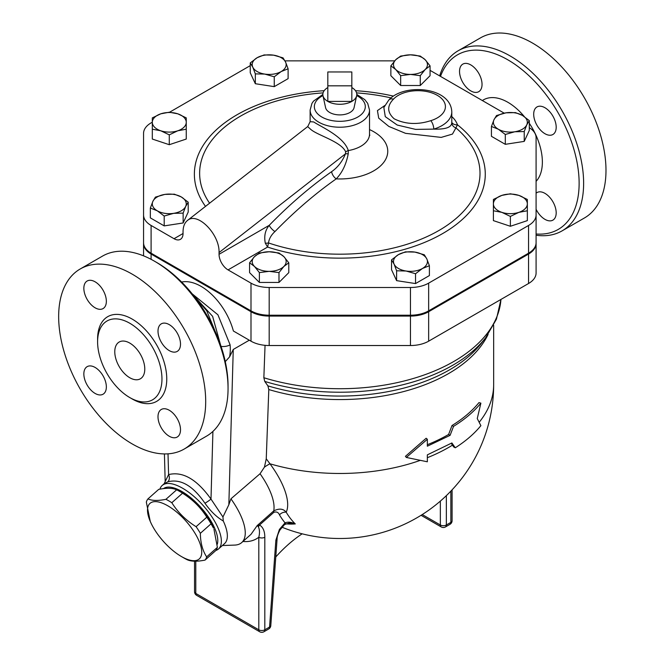 <?xml version="1.0" encoding="UTF-8"?>
<svg xmlns="http://www.w3.org/2000/svg" width="665" height="665" viewBox="0 0 665 665"><rect width="100%" height="100%" fill="white"/><g stroke="black" fill="none" stroke-linecap="round" stroke-linejoin="round"><path stroke-width="1" d="M351.827 85.818L327.82 85.818L327.82 71.961L351.827 71.961L351.827 101.413L327.82 101.413L327.82 85.818M327.82 87.556A16.974 9.8 0 0 0 322.982 95.702A16.974 9.8 0 0 0 327.82 101.413A16.974 9.8 0 0 0 351.827 101.413A16.974 9.8 0 0 0 356.664 95.702A16.974 9.8 0 0 0 351.827 87.556M356.664 95.702L354.071 107.647A14.356 8.288 180 0 1 344.478 114.455A14.356 8.288 180 0 1 329.674 112.468A14.356 8.288 180 0 1 325.584 107.647L322.982 95.702M179.558 491.36L182.31 492.956A37.132 15.162 48.4 0 1 213.473 528.093L211.071 523.796A41.903 17.107 -131.6 0 0 206.815 517.179C200.689 507.445 192.592 499.448 182.534 493.206A41.903 17.107 -131.6 0 0 179.558 491.36A41.903 17.107 -131.6 0 0 176.649 489.806C172.626 487.927 166.641 487.786 158.686 489.39L147.954 498.9C151.977 500.787 157.971 500.92 165.926 499.315A41.903 17.107 48.4 0 1 171.811 502.715C177.937 512.449 186.025 520.437 196.084 526.688A41.903 17.107 48.4 0 1 200.348 533.313C200.489 542.906 202.592 550.761 206.657 556.871A41.903 17.107 48.4 0 1 205.036 560.096C197.081 561.701 191.096 561.559 187.073 559.681A41.903 17.107 48.4 0 1 184.163 558.118L181.412 556.53A37.132 15.162 -131.6 0 0 200.356 544.593A37.132 15.162 -131.6 0 0 164.363 504.004A37.132 15.162 -131.6 0 0 150.248 521.385A37.132 15.162 -131.6 0 0 181.412 556.53L184.163 558.118M205.036 560.096L215.759 550.578A41.903 17.107 -131.6 0 0 217.388 547.353L213.955 529.232M150.248 521.385L146.333 502.125A41.903 17.107 48.4 0 1 147.954 498.9M176.649 489.806L165.926 499.315M182.534 493.206L171.811 502.715M206.815 517.179L196.084 526.688M211.071 523.796L200.348 533.313M217.388 547.353L206.657 556.871M163.457 488.625A39.252 16.027 48.4 0 1 198.328 504.693A39.252 16.027 48.4 0 1 217.256 544.319M400.663 75.66L395.766 69.526A16.974 9.8 0 0 0 410.463 74.422L400.663 75.66L400.663 85.511L390.862 75.71L390.862 65.86L395.766 59.725A16.974 9.8 0 0 0 395.766 69.526L390.862 65.86M425.168 69.526L420.263 75.66L410.463 74.422A16.974 9.8 0 0 0 425.168 69.526A16.974 9.8 0 0 0 425.168 59.725L430.064 65.86L425.168 69.526M410.463 54.829L420.263 56.059L425.168 59.725A16.974 9.8 0 0 0 410.463 54.829A16.974 9.8 0 0 0 395.766 59.725L400.663 56.059L410.463 54.829M491.435 126.466L493.97 119.767A16.974 9.8 0 0 0 498.368 129.234L491.435 126.466L491.435 136.317L505.3 144.322L505.3 134.471L498.368 129.234A16.974 9.8 0 0 0 514.76 131.77L505.3 134.471M526.763 124.837L524.228 131.545L514.76 131.77A16.974 9.8 0 0 0 526.763 124.837A16.974 9.8 0 0 0 522.374 115.378L529.298 120.614L526.763 124.837M496.506 115.544L505.974 112.834A16.974 9.8 0 0 0 493.97 119.767L496.506 115.544M505.974 112.834L515.442 112.609L522.374 115.378A16.974 9.8 0 0 0 505.974 112.834M493.397 199.45L501.884 195.385A16.974 9.8 0 0 0 493.397 203.872L493.397 199.45M501.884 212.359L493.397 210.772L493.397 203.872A16.974 9.8 0 0 0 501.884 212.359A16.974 9.8 0 0 0 518.858 212.359L510.371 216.424L501.884 212.359M510.371 193.798L518.858 195.385A16.974 9.8 0 0 0 501.884 195.385L510.371 193.798M527.345 203.872L527.345 210.772L518.858 212.359A16.974 9.8 0 0 0 527.345 203.872A16.974 9.8 0 0 0 518.858 195.385L527.345 199.45L527.345 203.872M405.392 251.86L414.86 252.085A16.974 9.8 0 0 0 398.46 254.62L405.392 251.86M394.071 264.088L391.535 259.857L398.46 254.62A16.974 9.8 0 0 0 394.071 264.088A16.974 9.8 0 0 0 406.074 271.021L396.606 270.788L394.071 264.088M424.328 254.786L426.863 259.018A16.974 9.8 0 0 0 414.86 252.085L424.328 254.786M422.466 268.477L415.542 273.722L406.074 271.021A16.974 9.8 0 0 0 422.466 268.477A16.974 9.8 0 0 0 426.863 259.018L429.399 265.717L422.466 268.477M278.984 252.991L283.88 256.648A16.974 9.8 0 0 0 269.184 251.752L278.984 252.991M254.479 256.648L259.383 252.991L269.184 251.752A16.974 9.8 0 0 0 254.479 256.648A16.974 9.8 0 0 0 254.479 266.449L249.583 262.791L254.479 256.648M288.785 262.791L283.88 266.449A16.974 9.8 0 0 0 283.88 256.648L288.785 262.791L288.785 272.642L278.984 282.442L259.383 282.442L259.383 272.592L254.479 266.449A16.974 9.8 0 0 0 269.184 271.353L259.383 272.592M283.88 266.449L278.984 272.592L269.184 271.353A16.974 9.8 0 0 0 283.88 266.449M188.212 202.185L185.676 206.408A16.974 9.8 0 0 0 181.279 196.94L188.212 202.185L188.212 212.035L183.141 222.966L183.141 213.116L173.673 213.34A16.974 9.8 0 0 0 185.676 206.408L183.141 213.116M164.887 194.404L174.355 194.18L181.279 196.94A16.974 9.8 0 0 0 164.887 194.404A16.974 9.8 0 0 0 152.883 201.337L155.419 197.106L164.887 194.404M157.281 210.805L150.348 208.037L152.883 201.337A16.974 9.8 0 0 0 157.281 210.805A16.974 9.8 0 0 0 173.673 213.34L164.205 216.042L157.281 210.805M186.258 127.73L186.258 129.201L177.771 130.789A16.974 9.8 0 0 0 186.258 122.302L186.258 139.052L169.284 144.704L169.284 134.854L160.797 130.789A16.974 9.8 0 0 0 177.771 130.789L169.284 134.854M177.771 113.815L186.258 117.88L186.258 122.302A16.974 9.8 0 0 0 177.771 113.815A16.974 9.8 0 0 0 160.797 113.815L169.284 112.227L177.771 113.815M152.31 122.302L152.31 117.88L160.797 113.815A16.974 9.8 0 0 0 152.31 122.302A16.974 9.8 0 0 0 160.797 130.789L152.31 129.201L152.31 122.302M420.263 75.66L420.263 85.511L430.064 75.71L430.064 65.86M524.228 131.545L524.228 141.396L529.298 130.465L529.298 120.614M524.228 141.396L505.3 144.322M510.371 216.424L510.371 226.275L527.345 220.622L527.345 209.3M510.371 226.275L493.397 220.622L493.397 209.3M429.399 265.717L429.399 275.568L415.542 283.573L415.542 273.722M415.542 283.573L396.606 280.638L396.606 270.788M396.606 280.638L391.535 269.707L391.535 259.857M278.984 282.442L278.984 272.592M259.383 282.442L249.583 272.642L249.583 262.791M183.141 222.966L164.205 225.892L150.348 217.887L150.348 208.037M164.205 225.892L164.205 216.042M169.284 144.704L152.31 139.052L152.31 127.73M420.263 85.511L400.663 85.511M274.254 76.791L264.786 74.089A16.974 9.8 0 0 0 281.187 71.554L274.254 76.791L274.254 86.641L255.327 83.715L255.327 73.865L252.783 67.165A16.974 9.8 0 0 0 264.786 74.089L255.327 73.865M285.576 62.086L288.111 68.794L281.187 71.554A16.974 9.8 0 0 0 285.576 62.086A16.974 9.8 0 0 0 273.573 55.162L283.041 57.863L285.576 62.086M257.18 57.697L264.113 54.929L273.573 55.162A16.974 9.8 0 0 0 257.18 57.697A16.974 9.8 0 0 0 252.783 67.165L250.248 62.934L257.18 57.697M255.327 83.715L250.248 72.784L250.248 62.934M274.254 86.641L288.111 78.645L288.111 68.794M528.559 254.047A25.719 14.846 0 0 0 536.09 243.548L536.09 272.999A25.719 14.846 180 0 1 528.559 283.498L528.559 254.047L428.651 311.727A25.719 14.846 0 0 1 410.463 316.075L269.184 316.075A25.719 14.846 0 0 1 250.996 311.727L151.096 254.047A25.719 14.846 0 0 1 143.557 243.548L143.557 161.977M181.636 282.043A48.803 28.179 60 0 1 233.398 331.012L250.996 341.178A25.719 14.846 180 0 0 269.184 345.526L410.463 345.526A25.719 14.846 180 0 0 428.651 341.178L528.559 283.498M174.039 238.71A12.735 7.348 -120 0 0 180.406 239.342A12.735 7.348 -120 0 0 183.041 233.515L174.039 238.71L151.096 225.46A25.719 14.846 180 0 1 143.557 214.961L143.557 242.683A25.719 14.846 0 0 0 151.096 253.182L250.996 310.854A25.719 14.846 0 0 0 269.184 315.21L410.463 315.21A25.719 14.846 0 0 0 428.651 310.854L528.559 253.182A25.719 14.846 0 0 0 536.09 242.683L536.09 243.548M310.123 121.678L307.712 126.641L310.297 128.968C316.424 135.095 341.162 141.387 345.692 151.878A6.367 3.874 168.2 0 1 348.302 150.573C344.038 136.707 320.962 126.757 313.697 121.961L310.123 121.678L310.123 110.074A29.709 17.149 0 0 0 318.818 122.202A29.709 17.149 0 0 0 351.195 125.918A29.709 17.149 0 0 0 369.532 110.074L367.703 103.383L364.794 99.642L356.797 94.43M388.801 100.024A6.367 4.588 42.6 0 1 393.481 99.143A27.581 15.927 180 0 1 437.346 95.353A27.581 15.927 180 0 1 430.787 120.673A6.367 2.436 72.9 0 1 433.771 129.118A33.948 19.601 0 0 0 451.793 111.811C450.729 86.758 403.988 82.95 388.801 100.024L383.846 107.514L385.276 116.649L397.238 125.045L415.642 129.392L433.771 129.118C445.833 129.476 451.826 127.264 451.751 122.485M384.819 105.502L377.437 110.598L378.701 118.154L388.867 126.45L405.559 133.341L441.203 137.397L452.466 134.081L455.924 127.888A6.367 5.894 -7.4 0 1 451.793 123.125L451.793 111.811M451.793 122.427A6.367 5.104 161.7 0 0 457.445 124.779A40.316 23.275 0 0 0 451.793 116.583M274.953 231.561A6.367 2.086 44.2 0 1 269.234 225.327C265.21 230.148 263.897 236.1 265.302 243.166A6.367 3.616 -8.3 0 0 268.502 242.933A140.19 80.939 180 0 0 441.942 228.702A140.19 80.939 180 0 0 455.924 127.888L457.445 124.779A145.452 83.973 0 0 1 448.135 230.223A145.452 83.973 0 0 1 267.596 247.064L268.502 242.933C269.109 238.71 271.254 234.928 274.953 231.561A338.044 195.169 -60 0 1 336.216 178.877C342.184 172.717 346.182 164.388 348.219 153.898L348.302 150.573A29.709 17.149 180 0 0 369.532 134.139L369.532 110.074M265.302 243.166L267.596 247.064L228.053 269.89A12.735 7.348 -120 0 1 219.051 254.296L219.051 252.567C219.799 234.213 197.314 211.428 187.414 220.514C184.554 222.841 183.099 226.599 183.041 231.777L183.041 233.515M529.298 127.663A25.461 14.697 180 0 1 536.09 137.663L536.09 214.961A25.719 14.846 180 0 1 528.559 225.46L428.651 283.14A25.719 14.846 180 0 1 410.463 287.488L269.184 287.488A25.719 14.846 180 0 1 250.996 283.14L228.053 269.89M430.064 70.357L504.203 113.158M284.977 60.864L394.694 60.864M143.557 214.961L143.557 133.391A25.719 14.846 180 0 1 151.096 122.892L152.31 122.194M169.533 112.244L250.248 65.644M345.692 151.878L345.468 153.839A6.367 2.136 -164.6 0 1 348.219 153.898M219.051 252.567L345.468 153.839C342.334 161.47 337.72 167.405 331.644 171.653A6.367 3.259 -125.1 0 0 336.216 178.877A47.93 27.672 0 0 0 384.478 161.346A47.93 27.672 0 0 0 369.532 129.567M536.09 242.683L536.09 214.961M451.227 443.347L453.713 446.963L455.284 447.786C465.716 441.144 474.245 433.771 480.886 425.667L477.254 418.568L480.886 403.14C473.871 411.702 464.76 419.44 453.555 426.348L450.097 435.342L427.346 446.198L427.346 439.266L406.332 457.445L427.346 461.784L427.346 454.86L451.892 442.957L455.284 447.786M427.346 444.71A153.831 88.811 0 0 0 448.601 434.478L452.009 425.517A153.831 88.811 0 0 0 478.966 402.616L480.886 403.14M427.346 439.266L426.157 438.252L405.426 456.34L406.332 457.445M448.601 434.478L450.097 435.342M452.009 425.517L453.555 426.348M265.052 345.334L263.855 377.737L264.745 381.411L267.904 385.866L268.801 389.54L266.249 458.8L264.437 467.129L260.057 473.729L230.93 498.825L228.843 504.743L222.95 516.988L223.265 520.994C216.69 517.162 210.589 511.252 204.97 503.264A6.027 0.499 146.6 0 0 210.996 499.091C196.857 479.29 182.717 471.128 168.586 474.602A6.027 4.896 -110 0 1 167.829 481.826C180.514 478.501 192.9 485.65 204.97 503.264M285.8 523.812A109.525 68.512 -115.5 0 0 295.285 523.92A144.421 83.383 -60 0 1 286.199 512.2A60.748 24.805 -131.6 0 0 269.957 463.788L266.249 458.8M215.859 550.462A42.435 17.323 -131.6 0 0 218.519 548.957A42.435 17.323 -131.6 0 0 203.324 505.708A42.435 17.323 -131.6 0 0 162.21 485.45A42.435 17.323 -131.6 0 0 159.908 489.166M164.13 483.746L167.829 481.826M218.519 548.957L224.504 543.646A42.435 17.323 -131.6 0 0 223.265 520.994M302.159 533.812A106.092 61.255 120 0 0 275.776 556.962M289.333 523.072L295.285 523.92C291.42 522.058 288.003 521.701 285.044 522.848L279.391 529.456L280.056 529.864L284.603 524.502A4.248 2.045 -127.1 0 0 285.044 522.848A150.398 86.832 120 0 1 279.475 514.876A6.367 4.938 -30.5 0 1 286.199 512.2C283.34 508.625 279.192 508.193 273.739 510.903A6.367 2.602 -131.6 0 0 273.855 512.333C276.507 511.443 278.386 512.291 279.475 514.876M277.097 538.808L277.097 538.808A4.248 2.228 -175.8 0 1 275.867 540.238L269.558 627.062A4.248 2.228 4.2 0 0 270.788 625.64L277.097 538.808C277.047 536.613 278.037 533.629 280.056 529.864M264.811 537.245A4.248 2.452 180 0 1 258.81 537.245L258.81 629.805A4.248 2.452 0 0 0 264.811 629.805L264.811 537.245C264.82 531.293 263.066 527.212 259.566 525.001A4.248 3.433 106.9 0 1 258.269 526.663C259.683 529.315 259.865 532.848 258.81 537.245C254.387 540.637 249.101 542.05 242.933 541.476M273.855 512.333L259.566 525.001L257.197 525.574L258.269 526.663M260.057 473.729A53.042 21.654 48.4 0 1 273.739 510.903L257.197 525.574L251.046 534.294M222.384 545.524L234.67 545.092A53.042 21.654 -131.6 0 0 241.694 542.582A53.042 21.654 -131.6 0 0 230.93 498.825M420.039 460.446A153.831 88.811 180 0 1 269.957 463.788A12.735 2.461 -36.5 0 0 264.437 467.129M440.496 76.384A100.789 58.188 60 0 1 556.331 109.783A100.789 58.188 60 0 1 536.09 233.989M459.532 71.413A15.91 9.185 60 0 1 462.823 64.123A15.91 9.185 60 0 1 478.742 73.308A15.91 9.185 60 0 1 478.742 91.687A15.91 9.185 60 0 1 466.481 87.423A15.91 9.185 60 0 1 459.532 71.413M536.09 193.216A15.91 9.185 60 0 1 536.988 192.567A15.91 9.185 60 0 1 549.248 196.832A15.91 9.185 60 0 1 556.189 212.842A15.91 9.185 60 0 1 552.898 220.132A15.91 9.185 60 0 1 536.09 209.267M544.943 107.73A15.91 9.185 60 0 1 555.333 121.753A15.91 9.185 60 0 1 552.898 134.505A15.91 9.185 60 0 1 536.988 125.311A15.91 9.185 60 0 1 536.988 106.94A15.91 9.185 60 0 1 544.943 107.73M536.09 235.235A103.964 60.025 -120 0 0 562.1 230.863A103.964 60.025 -120 0 0 562.091 110.806A103.964 60.025 -120 0 0 458.127 50.789A103.964 60.025 -120 0 0 439.665 75.901M562.1 230.863L584.452 217.962A103.964 60.025 -120 0 0 584.452 97.905A103.964 60.025 -120 0 0 480.479 37.888M129.775 377.737A21.222 12.253 60 0 1 115.918 359.042A21.222 12.253 60 0 1 119.168 342.034A21.222 12.253 60 0 1 140.39 354.287A21.222 12.253 60 0 1 140.39 378.784A21.222 12.253 60 0 1 129.775 377.737M228.053 388.56L228.053 385.966A100.789 58.188 -120 0 0 156.782 262.525L154.538 261.229A103.964 60.025 60 0 1 228.053 388.56A103.964 60.025 60 0 1 206.516 436.157L184.163 449.066A103.964 60.025 60 0 1 132.177 443.912A103.964 60.025 60 0 1 64.256 352.3A103.964 60.025 60 0 1 80.199 268.984A103.964 60.025 60 0 1 184.163 329.017A103.964 60.025 60 0 1 184.163 449.066M80.199 268.984L102.551 256.083A103.964 60.025 60 0 1 154.538 261.229M193.49 295.476L206.798 310.896L214.886 330.721M83.848 288.311A15.91 9.185 60 0 1 87.14 281.021A15.91 9.185 60 0 1 103.058 290.214A15.91 9.185 60 0 1 103.058 308.585A15.91 9.185 60 0 1 90.797 304.321A15.91 9.185 60 0 1 83.848 288.311M95.103 393.431A15.91 9.185 60 0 1 84.704 379.407A15.91 9.185 60 0 1 87.14 366.656A15.91 9.185 60 0 1 103.058 375.841A15.91 9.185 60 0 1 103.058 394.212A15.91 9.185 60 0 1 95.103 393.431M180.506 429.748A15.91 9.185 60 0 1 177.214 437.03A15.91 9.185 60 0 1 161.296 427.844A15.91 9.185 60 0 1 161.304 409.465A15.91 9.185 60 0 1 173.565 413.73A15.91 9.185 60 0 1 180.506 429.748M169.259 324.628A15.91 9.185 60 0 1 179.65 338.651A15.91 9.185 60 0 1 177.214 351.403A15.91 9.185 60 0 1 161.304 342.209A15.91 9.185 60 0 1 161.304 323.838A15.91 9.185 60 0 1 169.259 324.628M129.775 397.57A45.511 26.276 -120 0 0 152.534 399.823A45.511 26.276 -120 0 0 152.534 347.271A45.511 26.276 -120 0 0 107.023 320.996A45.511 26.276 -120 0 0 100.049 357.471A45.511 26.276 -120 0 0 129.775 397.57M220.581 344.985L212.617 316.349L192.842 294.653M228.843 504.743L233.257 349.466L229.566 356.889L225.277 361.644M229.566 356.889A48.803 28.179 -120 0 0 230.107 344.844A8.487 4.356 175 0 1 221.063 346.399M230.107 344.844L217.912 314.778L192.193 293.847M233.257 349.466L249.3 340.197M168.012 453.838L168.586 474.602L164.172 483.704L162.21 485.45M222.95 516.988L210.996 499.091L212.916 431.41M143.557 255.842L143.557 243.548M356.689 95.594A25.461 14.697 180 0 1 358.377 116.683A25.461 14.697 180 0 1 321.818 117.007A25.461 14.697 180 0 1 322.957 95.594M430.787 120.673C417.445 124.945 405.234 124.313 394.17 118.802C387.13 112.46 386.897 105.901 393.481 99.143M393.422 96.109A145.452 83.973 0 0 0 355.476 90.689M324.171 90.689A145.452 83.973 0 0 0 205.502 206.383M209.583 203.199A140.19 80.939 180 0 1 323.074 92.892M356.573 92.892A140.19 80.939 180 0 1 391.028 97.905M331.644 171.653A344.387 198.835 120 0 0 269.234 225.327L219.051 254.296M151.096 253.182L151.096 225.46M528.559 253.182L528.559 225.46M428.651 310.854L428.651 283.14M410.463 315.21L410.463 287.488M269.184 315.21L269.184 287.488M250.996 310.854L250.996 283.14M452.474 445.151A153.831 88.811 180 0 1 427.346 457.703M493.654 325.268L493.654 384.669A153.831 88.811 180 0 1 479.191 422.267M268.801 389.54A153.831 88.811 0 0 0 488.093 334.42M440.346 501.111L440.346 524.993A4.248 2.452 0 0 0 446.348 524.993L446.348 495.649M421.061 515.3L441.227 526.938A4.248 2.452 -60 0 1 440.346 524.993L422.25 514.552M445.467 526.938A4.248 2.452 -120 0 0 446.348 524.993L450.853 522.399A4.248 2.452 60 0 1 449.972 524.336L445.467 526.938A4.248 4.248 0 0 1 441.227 526.938M450.853 491.144L450.853 522.399A4.248 2.452 0 0 0 452.092 520.662L452.092 489.831M268.685 629.007L263.93 631.75A4.248 2.452 -120 0 0 264.811 629.805L269.558 627.062A4.248 2.452 60 0 1 268.685 629.007A4.248 4.248 0 0 0 270.788 625.64M279.391 529.456L275.867 540.238M194.546 561.185L194.546 591.692A4.248 2.452 0 0 0 195.793 593.429A4.248 2.452 120 0 0 196.674 595.366L259.683 631.75A4.248 2.452 -60 0 1 258.81 629.805L195.793 593.429L195.793 561.185M536.09 181.346A48.803 28.179 -120 0 0 542.366 162.052A48.803 28.179 -120 0 0 529.298 123.283M524.311 116.599A48.803 28.179 -120 0 0 482.366 100.556M151.096 259.333L151.096 254.047M250.996 341.178L250.996 311.727M130.955 398.227A48.911 28.238 -120 0 0 132.177 398.958A48.911 28.238 -120 0 0 166.757 378.518A48.911 28.238 -120 0 0 131.362 318.635A48.911 28.238 -120 0 0 97.614 340.48M500.945 299.441A161.254 93.1 180 0 1 263.855 377.737M264.745 381.411A159.833 92.277 0 0 0 485.733 337.621L496.423 319.217L500.961 299.433M485.733 337.621L481.551 343.024A155.253 89.634 180 0 1 267.904 385.866M269.184 345.526L269.184 316.075M428.651 341.178L428.651 311.727M410.463 345.526L410.463 316.075M322.849 94.43L313.506 101.122L311.96 103.374L310.123 110.074M369.773 135.469L369.532 134.139M307.729 126.558L187.414 220.514M449.972 524.336A4.248 4.248 0 0 0 452.092 520.662M281.902 527.179A153.831 153.831 0 0 0 493.654 384.669M289.341 523.072L284.603 524.502M259.683 631.75A4.248 4.248 0 0 0 263.93 631.75M194.546 591.692A4.248 4.248 0 0 0 196.674 595.366M251.112 534.228L241.694 542.582M480.487 37.88L458.127 50.789M164.421 453.929L165.169 481.086"/></g></svg>
